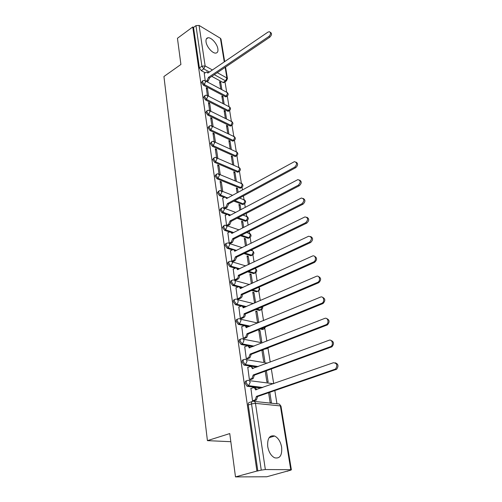 <?xml version="1.0" encoding="UTF-8"?>
<svg xmlns="http://www.w3.org/2000/svg" width="502" height="502" viewBox="0 0 502 502"><rect width="100%" height="100%" fill="white"/><g stroke="black" fill="none" stroke-linecap="round" stroke-linejoin="round"><path stroke-width="0.75" d="M246.72 380.773L246.551 380.836C245.472 380.849 244.995 381.683 245.127 383.333L247.059 386.239L248.484 385.9L246.262 382.919C246.131 381.275 246.607 380.441 247.681 380.422C248.961 380.133 249.783 380.798 250.159 382.417L248.484 385.9L262.245 387.644M243.558 359.783L243.483 359.815C242.41 359.796 241.939 360.593 242.064 362.193L244.041 365.105L245.384 364.734L243.181 361.766C243.056 360.16 243.526 359.369 244.599 359.388C245.854 359.074 246.664 359.708 247.028 361.283L245.384 364.734L257.884 366.692M240.483 339.302C239.423 339.252 238.952 340.005 239.071 341.567L241.098 344.479L242.353 344.071L240.176 341.122C240.056 339.559 240.521 338.8 241.587 338.856C242.824 338.517 243.621 339.12 243.978 340.651L242.353 344.071L253.849 346.204M237.509 319.259C236.486 319.209 236.034 319.931 236.153 321.424L238.306 324.361L239.391 323.903L237.239 320.966C237.12 319.441 237.59 318.72 238.645 318.808C239.862 318.45 240.646 319.021 240.998 320.514L239.391 323.903L250.059 326.174M234.61 299.681C233.618 299.638 233.185 300.328 233.298 301.752L235.432 304.676L236.505 304.206L234.371 301.282C234.258 299.801 234.723 299.117 235.764 299.223L235.783 299.223C236.982 298.853 237.747 299.399 238.086 300.849C238.193 302.405 237.672 303.522 236.517 304.199L246.469 306.596L236.517 304.199L235.419 304.67M231.78 280.555C230.82 280.518 230.399 281.176 230.512 282.544L232.621 285.443L233.681 284.96L231.573 282.055C231.46 280.649 231.899 279.99 232.89 280.078L233.066 280.053C234.208 279.739 234.936 280.267 235.25 281.635C235.35 283.166 234.823 284.276 233.681 284.96L243.05 287.458M229.012 261.868C228.09 261.824 227.682 262.458 227.795 263.77L229.878 266.656L230.92 266.154L228.837 263.261C228.724 261.937 229.144 261.304 230.085 261.373L230.412 261.329C231.497 261.059 232.181 261.573 232.47 262.866L230.92 266.154L239.78 268.746M226.308 243.602C225.417 243.558 225.022 244.167 225.134 245.415L227.199 248.289L228.228 247.781L226.157 244.901C226.051 243.646 226.446 243.037 227.343 243.087L227.814 243.024C228.843 242.805 229.489 243.301 229.753 244.518L228.228 247.781L236.637 250.442M223.679 225.718L222.53 227.475L224.576 230.336L225.593 229.816L223.547 226.948L224.664 225.203L225.272 225.128L227.105 226.578L225.593 229.816L233.606 232.539M221.112 208.223L219.989 209.936L222.009 212.779L223.013 212.246L220.987 209.397L222.041 207.721L222.788 207.633L224.507 209.039L223.013 212.246L230.675 215.032M218.602 191.105L217.498 192.774L219.506 195.604L220.491 195.058L218.483 192.228L219.481 190.622L220.359 190.522L221.966 191.883L220.491 195.058L225.404 196.953M216.149 174.363L215.069 175.989L217.052 178.8L218.025 178.248L216.042 175.43L216.971 173.887L217.975 173.78L219.487 175.098L218.025 178.248L240.929 187.591L242.353 184.548L240.834 183.249L219.173 174.276M213.752 157.967L212.685 159.561L214.649 162.359L215.609 161.795L213.645 158.99L214.523 157.509L215.64 157.402L217.059 158.676L215.609 161.795L238.356 171.558L239.761 168.54L238.337 167.279L216.757 157.885M211.398 141.922L210.351 143.478L212.302 146.264L213.25 145.687L211.298 142.901L212.126 141.482L213.35 141.363L214.674 142.599L213.25 145.687L235.833 155.852L237.226 152.859L235.884 151.642L214.392 141.84M209.102 126.215L208.073 127.734L209.999 130.507L210.934 129.924L209.008 127.15L209.78 125.789L211.104 125.669L212.346 126.855L210.934 129.924L233.361 140.466L234.735 137.498L233.486 136.324L212.076 126.127M206.849 110.829L205.839 112.322L207.746 115.071L208.669 114.481L206.761 111.726L207.483 110.415L208.901 110.296L210.068 111.444L208.669 114.481L230.939 125.387L232.3 122.444L231.127 121.308L209.805 110.741M204.647 95.756L203.649 97.219L205.538 99.961L206.454 99.358L204.559 96.616L205.236 95.361L206.742 95.242L207.834 96.346L206.454 99.358L228.567 110.609L229.916 107.692L228.812 106.593L207.577 95.669M202.482 80.985L201.503 82.428L203.379 85.152L204.283 84.543L202.4 81.82L203.04 80.609L204.628 80.489L205.644 81.556L204.283 84.543L226.239 96.127L227.575 93.234L226.54 92.173L205.4 80.904M217.881 48.863C217.24 43.887 211.304 37.173 208.016 37.776C206.391 38.058 205.738 39.438 206.046 41.923C206.648 46.906 212.603 53.645 215.866 53.086C217.548 52.817 218.226 51.411 217.881 48.863M281.635 447.144C280.524 441.553 278.19 437.844 274.638 436.018C269.524 434.945 267.215 438.466 267.723 446.579C268.79 452.151 271.08 455.885 274.6 457.786C279.896 458.916 282.237 455.364 281.635 447.144M235.488 476.9L229.753 433.571L207.42 440.637L163.941 76.505L180.908 64.469L177.444 38.284L192.749 26.976L256.905 471.058L235.488 476.9L266.763 476.768L287.797 470.964M276.96 403.796L274.826 390.6M273.703 383.635L271.337 368.964M270.233 362.105L267.961 348.062M266.844 341.109L264.818 328.565M263.537 320.615L261.743 309.508M260.306 300.604L258.737 290.878M257.156 281.07L255.8 272.661M254.075 261.994L252.92 254.847M252.242 250.636L252.079 249.632M251.069 243.351L250.109 237.415M249.438 233.254L249.13 231.328M248.126 225.134L247.36 220.359M246.695 216.237L246.244 213.432M245.258 207.326L244.662 203.661M244.01 199.583L243.42 195.937M242.447 189.913L242.027 187.315L239.969 188.124L217.052 178.8M241.374 183.28L239.448 171.32L237.402 172.098L214.649 162.359M238.801 167.31L236.919 155.651M236.273 151.673L234.44 140.296M233.8 136.349L232.012 125.255M231.378 121.333L229.634 110.509M229.006 106.612L227.299 96.058M226.678 92.186L225.003 81.826M287.828 471.183L286.968 471.183L290.325 470.292L291.38 469.828L290.777 469.703L265.345 469.539L261.26 470.129L251.527 403.89C251.389 402.196 251.86 401.318 252.945 401.267C254.25 401.004 255.091 401.7 255.474 403.363L265.345 469.539M256.905 471.058L261.26 470.129M224.206 82.353L223.076 82.51L211.788 76.367M205.142 72.752L201.258 70.638L203.774 68.906L201.911 66.189L195.956 25.652L199.087 25.433L220.422 38.303L220.987 39.062L224.67 61.62M195.956 25.652L193.527 27.441L192.749 26.976M224.181 104.209L222.963 96.553L222.016 97.168M222.963 96.553L221.828 95.951L223.032 103.625M208.612 96.202L207.458 88.421L206.46 89.086M207.458 88.421L206.266 87.794L207.401 95.474M226.521 119.03L225.266 111.093L224.306 111.701M225.266 111.093L224.118 110.509L225.373 118.459M210.853 111.262L209.654 103.192L208.637 103.851M209.654 103.192L208.455 102.59L209.629 110.547M228.918 134.147L227.613 125.927L226.64 126.529M227.613 125.927L226.458 125.368L227.757 133.595M213.13 126.629L211.894 118.271L210.865 118.924M211.894 118.271L210.683 117.688L211.9 125.933M231.359 149.577L230.01 141.068L229.025 141.658M230.01 141.068L228.849 140.522L230.192 149.044M215.465 142.33L214.178 133.67L213.143 134.31M214.178 133.67L212.961 133.099L214.222 141.646M233.857 165.334L232.457 156.517L231.46 157.101M232.457 156.517L231.284 155.99L232.677 164.819M217.843 158.362L216.513 149.389L215.458 150.016M216.513 149.389L215.289 148.837L216.594 157.697M236.398 181.417L234.955 172.286L233.945 172.857M234.955 172.286L233.775 171.784L235.218 180.921M220.278 174.734L218.897 165.44L217.83 166.062M218.897 165.44L217.661 164.913L219.016 174.094M238.117 192.279L237.502 188.388L236.48 188.953M237.502 188.388L236.316 187.911L237.095 192.837M222.756 191.463L221.332 181.837L220.252 182.452M221.332 181.837L220.089 181.335L221.495 190.854M240.872 209.641L240.107 204.835L239.071 205.387M240.107 204.835L238.914 204.377L239.83 210.194M222.712 198.171L224.024 207.966M243.683 227.4L242.767 221.633L241.719 222.173M242.767 221.633L241.562 221.2L242.623 227.939M225.254 215.32L226.584 225.329L228.592 224.3L230.067 220.918L231.158 221.307L229.684 224.683L227.701 225.718M246.557 245.566L245.484 238.795L244.418 239.328M245.484 238.795L244.273 238.387L245.484 246.093M227.845 232.846L229.213 243.087L230.468 243.376M249.5 264.152L248.264 256.34L247.185 256.855M248.264 256.34L247.04 255.957L248.415 264.667M230.5 250.774L231.893 261.247L233.16 261.511M252.512 283.172L251.1 274.268L250.009 274.77M251.1 274.268L249.87 273.91L251.408 283.674M233.217 269.103L234.635 279.821L235.915 280.06M255.593 302.65L254.006 292.597L252.895 293.093M254.006 292.597L252.763 292.271L254.583 303.082M235.996 287.859L237.446 298.828L238.732 299.035M256.974 311.347L255.725 311.052L257.463 322.083L258.712 322.359L256.974 311.347L255.844 311.824M238.839 307.048L240.32 318.281L241.619 318.456M260.011 330.529L258.75 330.266L260.532 341.548L261.793 341.793L260.011 330.529L258.869 330.987M241.751 326.695L243.263 338.197L244.568 338.342M261.893 350.189L263.669 361.471L264.943 361.685L263.117 350.151L261.956 350.597M263.117 350.151L262.351 350.013M244.738 346.807L246.275 358.591L247.593 358.704M247.793 367.401L249.362 379.481L250.693 379.556M265.207 371.204L266.882 381.871L268.162 382.041L266.38 370.771M250.931 388.504L252.525 400.885L253.861 400.922M261.109 388.04L247.348 386.308M256.773 367.106L244.261 365.155M266.656 348.658L265.169 348.928M252.751 346.637L241.249 344.516M263.594 329.105L262.577 329.513L260.281 329.023M248.973 326.626L238.306 324.361M259.528 310.443L260.588 309.991L259.528 310.443L255.782 309.546M245.403 307.061L243.414 306.584M241.249 306.069L235.432 304.676M257.626 291.355L256.597 291.806L251.596 290.482M241.995 287.935L240.822 287.621M238.117 286.906L232.621 285.443M254.721 273.138L253.736 273.59L247.662 271.827M238.739 269.235L238.18 269.072M235.143 268.187L229.878 266.656M251.878 255.317L250.944 255.769L243.953 253.573M232.275 249.896L227.199 248.289M249.092 237.892L247.988 238.281L240.42 235.714M229.489 232.006L224.576 230.336M246.369 220.836L245.258 221.2L237.057 218.232M226.778 214.505L222.009 212.779M243.702 204.138L242.585 204.49L233.832 201.12M224.137 197.386L219.506 195.604M236.022 156.122L234.892 156.398L212.302 146.264M233.562 140.767L232.432 141.024L209.999 130.507M231.152 125.726L230.023 125.952L207.746 115.071M228.793 110.98L227.663 111.18L205.538 99.961M226.477 96.522L225.348 96.704L203.379 85.152M230.826 441.697L207.42 440.637M221.878 89.689L220.711 82.297L219.769 82.918M220.711 82.297L219.575 81.682L220.742 89.08M204.245 73.361L205.224 80.709M268.595 392.74L270.176 402.755L271.463 402.893L269.794 392.326M239.969 188.124L241.085 187.798M237.402 172.098L238.525 171.797M257.846 471.064L248.264 404.995C248.132 403.301 248.609 402.428 249.695 402.372L252.067 401.569M193.527 27.441L199.401 67.933L201.258 70.638M206.008 81.23L207.144 80.464L208.481 77.358L209.529 78.048L208.173 81.017L207.037 81.776M207.577 72.319L208.43 72.69M270.296 32.285L270.39 32.348C272.059 33.408 271.871 35.008 269.831 37.148L209.51 77.91M208.481 77.358L268.834 36.502C270.879 34.356 271.061 32.755 269.392 31.695L267.961 32.109L207.841 73.091L206.837 71.911L204.145 73.43M224.043 207.972L225.994 206.918L227.456 203.567L228.567 204.145L227.086 207.32L225.128 208.374M226.251 197.38L227.525 198.07M295.998 162.121C298.226 163.445 298.144 165.29 295.753 167.655L228.542 203.975M227.456 203.567L294.705 167.16C297.247 164.392 297.159 162.548 294.442 161.638L226.697 198.522L225.022 196.985L222.587 198.24M228.793 214.542L230.148 215.314M299.525 180.061C301.846 181.423 301.784 183.305 299.336 185.709L231.158 221.307M230.067 220.918L298.282 185.232C300.899 182.358 300.761 180.482 297.874 179.616L229.288 215.766L227.506 214.178L225.116 215.389M229.219 243.093L231.24 242.077L232.733 238.663L233.863 239.203L232.344 242.435L230.324 243.451M231.384 232.081L232.821 232.941M303.139 198.434C305.549 199.827 305.505 201.748 303.007 204.188L233.838 239.027M232.733 238.663L301.947 203.737C304.632 200.75 304.444 198.848 301.382 198.033L231.943 233.392L230.048 231.755L227.707 232.922M231.899 261.247L233.951 260.256L235.463 256.811L236.599 257.325L235.061 260.594L233.016 261.58M234.032 250.021L235.557 250.969M306.829 217.24C309.345 218.677 309.326 220.635 306.772 223.114L236.574 257.149M235.463 256.811L305.699 222.693C308.454 219.581 308.209 217.648 304.971 216.902L234.622 251.238C234.346 250.002 233.687 249.5 232.639 249.739L230.355 250.843M234.635 279.821L236.724 278.855C237.866 278.171 238.381 277.066 238.281 275.554L239.398 275.868C239.504 277.38 238.983 278.478 237.848 279.168L235.758 280.129M236.737 268.369L238.356 269.417M310.606 236.511C313.229 237.979 313.235 239.981 310.619 242.51L239.372 275.686M238.255 275.372L309.546 242.115C312.363 238.877 312.062 236.913 308.648 236.241L237.396 269.674C237.095 268.363 236.398 267.848 235.294 268.124L233.066 269.179M237.446 298.828L239.561 297.887C240.715 297.209 241.242 296.098 241.136 294.555L242.265 294.843C242.372 296.387 241.845 297.498 240.69 298.169L238.569 299.11M239.504 287.138L241.217 288.286M314.465 256.258C317.208 257.758 317.245 259.804 314.572 262.383L242.24 294.655M241.111 294.367L313.486 262.019C316.756 260.714 315.632 254.583 312.407 256.058L240.232 288.537C239.906 287.144 239.165 286.617 238.004 286.943L235.833 287.928M240.32 318.274L242.541 317.327C243.665 316.643 244.173 315.532 244.06 314.001L245.196 314.258C245.315 315.789 244.807 316.9 243.677 317.584L241.443 318.532M242.328 306.345L244.148 307.607M318.419 276.495C321.255 277.964 321.355 280.034 318.72 282.714L245.171 314.07M244.035 313.806L317.628 282.375C320.916 280.969 319.561 274.782 316.323 276.351L243.137 307.839C242.786 306.377 242.008 305.825 240.797 306.195L238.67 307.124M243.257 338.185L245.603 337.225L247.022 333.711L248.17 333.943L246.752 337.451L244.386 338.417M245.214 326.011L247.141 327.379M322.46 297.253C325.378 298.64 325.566 300.736 323.024 303.528L248.17 333.943M247.022 333.711L321.926 303.227C325.127 301.683 323.627 295.628 320.439 297.121L246.105 327.605C245.748 326.099 244.957 325.522 243.734 325.867L241.575 326.764M246.269 358.572L248.741 357.6L250.09 354.098L251.245 354.299L249.902 357.794L247.392 358.779M248.17 346.142L250.209 347.629M326.601 318.538C329.601 319.849 329.877 321.964 327.436 324.882L251.245 354.299M250.09 354.098L326.331 324.612C329.438 322.943 327.806 317.007 324.656 318.431L249.149 347.836C248.785 346.298 247.982 345.69 246.739 346.016L244.543 346.882M249.356 379.456L251.954 378.47L253.228 374.975L254.388 375.145L253.121 378.633L250.473 379.631M251.188 366.761L253.347 368.374M330.843 340.375C333.924 341.605 334.301 343.744 331.96 346.788L254.388 375.145M253.228 374.975L330.849 346.556C333.849 344.767 332.092 338.938 328.986 340.287L252.268 368.568C251.897 366.981 251.075 366.341 249.814 366.648L247.586 367.483M252.519 400.853L255.248 399.856L256.447 396.373L257.62 396.505L256.422 399.981L253.623 401.004M254.282 387.889C255.386 387.707 256.145 388.291 256.566 389.634M335.185 362.795C338.361 363.937 338.825 366.09 336.591 369.265L257.62 396.505M256.447 396.373L335.48 369.077C337.777 365.374 337.093 363.253 333.428 362.726L255.455 389.803C255.079 388.178 254.25 387.506 252.964 387.782L250.705 388.586M254.313 401.412L277.857 403.89C279.137 403.639 279.984 404.311 280.38 405.917L255.474 403.363L251.527 403.89L248.264 404.995M290.777 469.703L280.38 405.917L280.976 406.162L279.457 404.204M223.076 82.51L225.567 80.853L214.298 74.672M209.434 72.006L203.774 68.906L205.13 65.944L212.415 69.973M217.278 72.658L226.891 77.979L225.153 67.337M224.268 61.897L220.422 38.303M199.087 25.433L205.13 65.944L201.911 66.189L199.401 67.933M249.168 380.623L273.439 383.723M246.193 359.652L267.453 363.141M265.702 349.022L266.794 348.601L266.261 348.507M243.275 339.183L262.377 342.86M262.577 329.513L263.657 329.08L261.36 328.59M240.42 319.197L257.727 323.012M261.617 309.596L260.588 309.991L256.842 309.094M256.547 291.794L257.595 291.336L252.644 290.012M253.629 273.565L254.665 273.088L248.697 271.344M250.78 255.731L251.797 255.242L244.97 253.077M247.988 238.281L248.992 237.779L241.431 235.206M245.258 221.2L246.25 220.692L238.048 217.711M242.585 204.49L243.564 203.969L234.817 200.593M227.845 197.895L227.161 197.637M234.892 156.398L236.285 155.971C238.111 154.842 238.293 153.524 236.837 152.006M232.432 141.024L233.857 140.591C235.62 139.468 235.789 138.163 234.371 136.676M230.023 125.952L231.472 125.531C233.179 124.408 233.336 123.115 231.949 121.66M227.663 111.18L229.132 110.76C230.788 109.643 230.933 108.369 229.577 106.939M225.348 96.704L226.239 96.127L226.841 96.29C228.441 95.173 228.579 93.912 227.255 92.506M227.35 95.982L225.95 96.867M229.678 110.446L228.228 111.331M232.049 125.199L230.556 126.09M234.465 140.259L232.928 141.15M236.931 155.62L235.344 156.517M244.65 203.674L243.564 203.969L245.001 200.9L243.382 199.558L239.523 198.045M247.329 220.378L246.25 220.692L247.699 217.598L245.98 216.211L243.018 215.12M250.065 237.446L248.992 237.779L250.46 234.654L248.628 233.229L246.689 232.558M252.857 254.89L251.797 255.242L253.284 252.086C253.008 250.906 252.362 250.416 251.339 250.623L250.561 250.372M255.713 272.718L254.665 273.088L256.171 269.907L255.054 268.388M258.637 290.947L257.595 291.336C258.725 290.677 259.233 289.61 259.12 288.123L258.812 287.263M264.667 328.666L263.657 329.08L265.181 327.034M267.786 348.181L266.794 348.601L267.66 347.968M262.584 306.647C263.017 308.341 262.358 309.452 260.601 309.985L262.144 306.835M226.678 80.734L225.567 80.853L226.891 77.979L227.462 78.695L225.561 67.061M208.499 77.496L209.529 78.048M207.144 80.464L208.173 81.017M268.834 36.502L269.831 37.148M227.481 203.73L228.567 204.145M225.994 206.918L227.086 207.32M294.705 167.16L295.753 167.655M230.092 221.087L231.19 221.476M228.592 224.3L229.684 224.683M298.282 185.232L299.336 185.709M232.759 238.839L233.863 239.203M231.24 242.077L232.344 242.435M301.947 203.737L303.007 204.188M235.488 256.986L236.599 257.325M233.951 260.256L235.061 260.594M305.699 222.693L306.772 223.114M238.281 275.554L239.398 275.868M236.724 278.855L237.848 279.168M309.546 242.115L310.619 242.51M241.136 294.555L242.265 294.843M239.561 297.887L240.69 298.169M313.486 262.019L314.572 262.383M244.06 314.001L245.196 314.258M242.466 317.364L243.602 317.615M317.528 282.425L318.613 282.758M247.053 333.905L248.201 334.137M245.44 337.306L246.582 337.526M246.105 327.605L246.432 327.674M321.669 303.352L322.767 303.647M250.121 354.293L251.276 354.494M248.484 357.725L249.638 357.92M249.149 347.836L249.513 347.905M325.923 324.813L327.022 325.083M253.259 375.182L254.42 375.345M251.602 378.646L252.763 378.803M252.268 368.568L252.669 368.625M330.285 346.844L331.389 347.07M256.478 396.58L257.651 396.712M254.796 400.081L255.97 400.207M255.455 389.803L255.92 389.859M334.759 369.453L335.876 369.648M206.309 38.999L208.016 37.776M269.128 437.675L274.638 436.018M237.81 172.205L238.764 171.665C240.653 170.536 240.847 169.193 239.354 167.643M240.332 188.212L241.293 187.685C243.25 186.556 243.457 185.194 241.92 183.613M242.899 204.565L243.878 204.05C245.898 202.915 246.124 201.534 244.543 199.915M245.522 221.269L246.513 220.761C248.609 219.625 248.841 218.226 247.222 216.569M248.201 238.331L249.205 237.835C251.376 236.693 251.621 235.275 249.952 233.581M250.944 255.769L251.96 255.28C254.2 254.137 254.464 252.694 252.744 250.956M253.736 273.59L254.771 273.113C257.093 271.965 257.369 270.503 255.593 268.721M256.597 291.806L257.645 291.348C259.823 290.438 260.262 289.058 258.957 287.194M238.224 324.336L239.498 323.853L250.165 326.131M241.098 344.479L242.548 343.983L254.068 346.116M244.041 365.105L245.673 364.596L258.229 366.56M247.059 386.239L248.873 385.712L262.734 387.475M221.639 191.024L232.57 195.316M224.162 208.142L235.664 212.396M226.735 225.636L238.883 229.847M229.364 243.526L242.246 247.687M232.056 261.818L245.773 265.909M234.798 280.53L249.488 284.54M260.601 309.985L256.861 309.088M237.609 299.675L253.435 303.584M261.473 328.54L263.757 329.03L265.84 326.771M266.48 348.419L268.363 347.698M223.71 82.679L226.201 81.029L227.462 78.695M291.38 469.828L280.976 406.162M242.541 317.327L243.677 317.584M317.628 282.375L318.72 282.714M245.603 337.225L246.752 337.451M321.926 303.227L323.024 303.528M248.741 357.6L249.902 357.794M326.331 324.612L327.436 324.882M251.954 378.47L253.121 378.633M330.849 346.556L331.96 346.788M255.248 399.856L256.422 399.981M335.48 369.077L336.591 369.265"/></g></svg>

